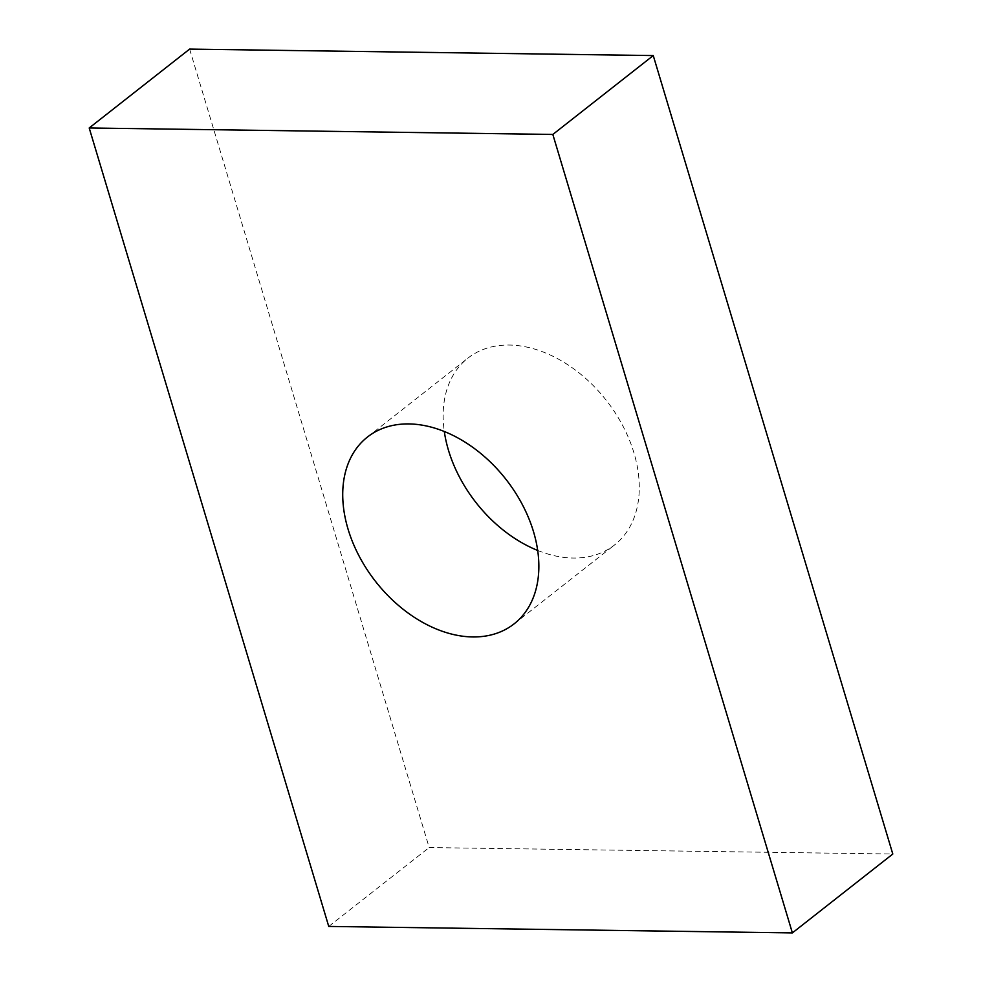 <?xml version="1.0" encoding="UTF-8"?>
<svg xmlns="http://www.w3.org/2000/svg" width="982" height="982" viewBox="0 0 982 982"><rect width="100%" height="100%" fill="white"/><g stroke="black" fill="none" stroke-linecap="round" stroke-linejoin="round"><path stroke-width="0.74" stroke-dasharray="4.91 3.68" d="M537.682 550.448A118.748 82.783 -128.1 0 0 614.56 544.949A118.748 82.783 -128.1 0 0 633.942 452.862A118.748 82.783 -128.1 0 0 467.862 358.172A118.748 82.783 -128.1 0 0 444.318 431.552M189.624 49.1L429.171 847.552L892.798 854.021M328.749 926.431L429.171 847.552M514.138 623.828L614.56 544.949M367.44 437.051L467.862 358.172"/><path stroke-width="1.47" d="M444.318 431.552A118.748 82.783 -128.1 0 0 448.479 450.272A118.748 82.783 -128.1 0 0 537.682 550.448M348.058 529.138A118.748 82.783 -128.1 0 0 514.138 623.828A118.748 82.783 -128.1 0 0 533.521 531.728A118.748 82.783 -128.1 0 0 367.44 437.051A118.748 82.783 -128.1 0 0 348.058 529.138M89.202 127.979L328.749 926.431L792.376 932.9L552.829 134.448L89.202 127.979L189.624 49.1L653.251 55.569L892.798 854.021L792.376 932.9M552.829 134.448L653.251 55.569"/></g></svg>
